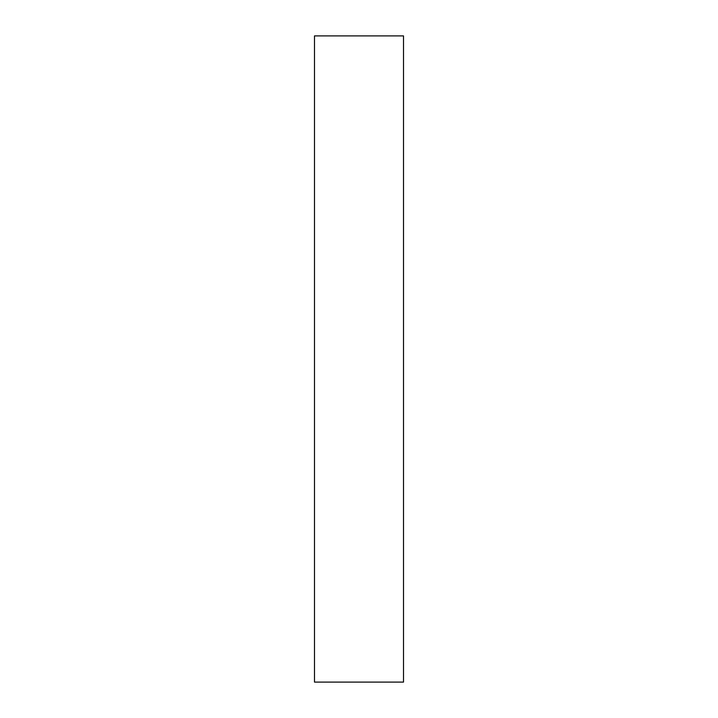 <?xml version="1.0" encoding="UTF-8"?>
<svg xmlns="http://www.w3.org/2000/svg" width="718" height="718" viewBox="0 0 718 718"><rect width="100%" height="100%" fill="white"/><g stroke="black" fill="none" stroke-linecap="round" stroke-linejoin="round"><path stroke-width="1.08" d="M403.507 682.1L314.493 682.1L403.507 682.1L403.507 35.9L314.493 35.9L403.507 35.9L403.507 682.1M314.493 35.9L314.493 682.1L314.493 35.9"/></g></svg>
